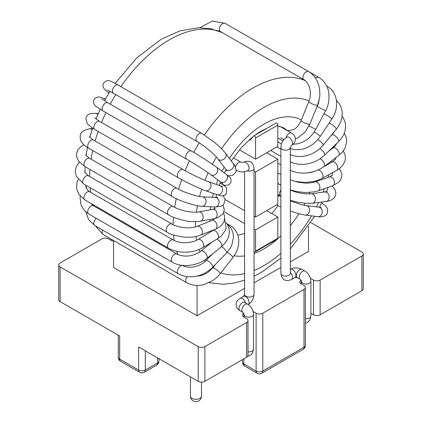 <?xml version="1.0" encoding="UTF-8"?>
<svg xmlns="http://www.w3.org/2000/svg" width="422" height="422" viewBox="0 0 422 422"><rect width="100%" height="100%" fill="white"/><g stroke="black" fill="none" stroke-linecap="round" stroke-linejoin="round"><path stroke-width="0.63" d="M310.45 278.335A4.726 2.727 0 0 1 310.676 278.457L313.462 280.066L313.462 314.786L310.887 313.303M243.679 313.288A4.726 2.727 0 0 0 242.471 315.107A4.726 2.727 0 0 0 243.853 317.038L246.638 318.647A4.726 2.727 0 0 1 248.02 320.572A4.726 2.727 0 0 1 246.638 322.503L246.638 357.223A4.726 2.727 0 0 0 248.02 355.298L248.02 320.572M113.55 241.247A4.726 2.727 0 0 1 111.324 240.524L108.538 238.915A4.726 2.727 0 0 0 101.86 238.915L60.093 263.027A4.726 2.727 0 0 0 58.711 264.958A4.726 2.727 0 0 0 60.093 266.883L198.192 346.615A4.726 2.727 0 0 0 204.876 346.615L246.638 322.503M243.853 358.832L243.853 363.975A4.726 2.727 180 0 1 242.471 362.05A4.726 4.726 0 0 0 244.834 366.138A4.726 2.727 -60 0 1 243.853 363.975L256.107 371.049L256.107 313.182L253.321 311.573A4.726 2.727 0 0 0 253.094 311.452M256.107 313.182A4.726 2.727 0 0 0 262.785 313.182L303.993 289.392A4.726 2.727 0 0 0 305.375 287.461A4.726 2.727 0 0 0 303.993 285.53L301.208 283.922A4.726 2.727 0 0 1 299.826 281.996A4.726 2.727 0 0 1 301.034 280.176M313.462 280.066A4.726 2.727 0 0 0 320.14 280.066L361.907 255.954A4.726 2.727 0 0 0 363.289 254.023A4.726 2.727 0 0 0 361.907 252.098L310.792 222.589M313.462 314.786A4.726 2.727 0 0 0 320.14 314.786L361.907 290.674A4.726 2.727 0 0 0 363.289 288.748L363.289 254.023M139.587 372.246A4.726 4.726 0 0 0 144.313 372.246A4.726 2.727 -120 0 0 145.295 370.083A4.726 2.727 180 0 1 138.611 370.083A4.726 2.727 120 0 0 139.587 372.246L120.655 361.316A4.726 2.727 -60 0 1 119.679 359.154L138.611 370.083L138.611 346.937L198.192 381.335A4.726 2.727 0 0 0 204.876 381.335L246.638 357.223M58.711 264.958L58.711 299.678A4.726 2.727 0 0 0 60.093 301.609L119.679 336.007L119.679 359.154A4.726 2.727 180 0 1 118.292 357.223A4.726 4.726 0 0 0 120.655 361.316M308.45 226.181L308.45 251.454L290.331 261.914M280.883 267.369L254.049 282.861M244.596 288.316L197.079 315.751L197.079 285.43M113.55 240.498L113.55 267.527L197.079 315.751M255.547 137.962L277.824 125.107L277.824 146.323L255.547 159.184L255.547 137.962A1.577 0.907 -120 0 0 254.862 136.38A1.577 0.907 -120 0 0 253.648 135.958A1.577 0.907 -120 0 0 253.49 136.095L250.336 140.099L249.391 139.55M254.049 251.47A1.577 0.907 -120 0 0 255.22 251.85L277.497 238.994A1.577 0.907 -120 0 0 277.824 238.272L277.824 217.05L255.547 229.911L254.049 229.046M244.596 223.591L223.998 211.696M277.824 217.05L266.683 210.62M255.547 172.044L255.547 217.05L277.824 204.195L277.824 159.184L255.547 172.044L254.049 171.174M277.824 159.184L266.683 152.753M255.547 217.05L254.049 216.185M244.596 210.731L225.126 199.49M255.22 251.85A1.577 0.907 -120 0 0 255.547 251.132L255.547 229.911M255.547 159.184L239.401 149.857M277.824 125.107A1.577 0.907 -120 0 0 277.133 123.519A1.577 0.907 -120 0 0 275.919 123.097L253.648 135.958M280.883 196.452L280.398 196.172A4.726 2.727 120 0 0 277.824 196.536M320.994 207.339L306.383 205.683A4.726 3.745 97.1 0 1 309.495 209.196A4.726 3.745 97.1 0 1 307.754 214.255A4.726 3.745 97.1 0 1 305.217 215.062L298.771 213.748L290.331 211.058M319.032 207.255A4.726 3.745 97.1 0 1 322.144 210.763A4.726 3.745 97.1 0 1 320.403 215.821A4.726 3.745 97.1 0 1 317.866 216.634L305.217 215.062M280.883 189.932A4.726 2.727 120 0 0 279.691 192.559A4.726 2.727 120 0 0 280.519 195.966L277.824 194.41M327.177 191.541L311.225 193.851A4.726 3.534 82.7 0 1 314.627 195.924A4.726 3.534 82.7 0 1 315.076 200.751A4.726 3.534 82.7 0 1 312.422 203.23L304.726 203.277L296.56 201.969L290.331 200.244M325.019 192.089A4.726 3.534 82.7 0 1 328.416 194.162A4.726 3.534 82.7 0 1 328.87 198.989A4.726 3.534 82.7 0 1 326.217 201.468L312.422 203.23M332.357 175.188L329.466 176.902L314.954 181.94A4.726 3.207 70.9 0 1 319.823 186.503A4.726 3.207 70.9 0 1 318.051 190.871L314.221 191.889L305.85 192.574L296.608 191.583L290.331 189.874M329.466 176.902A4.726 3.207 70.9 0 1 334.34 181.465A4.726 3.207 70.9 0 1 332.568 185.828L318.051 190.871M318.088 169.992A4.726 2.79 61.1 0 1 321.844 172.514A4.726 2.79 61.1 0 1 321.97 178.469L317.919 180.294L313.826 181.497L304.742 182.51L295.331 181.455L290.331 179.841M335.986 157.527L335.295 159.548L332.204 162.032A4.726 2.79 61.1 0 1 336.645 164.348A4.726 2.79 61.1 0 1 336.767 170.309L321.97 178.469M290.932 162.122A4.726 2.727 120 0 0 290.331 162.649M320.05 158.836A4.726 2.284 53 0 1 321.458 159.632A4.726 2.284 53 0 1 324.138 166.468L320.33 168.895L316.273 170.736L311.721 172.123L306.768 172.946L301.946 173.099L297.521 172.645L293.142 171.527L290.331 170.351M336.92 143.248L335.031 146.133L333.074 147.885A4.726 2.284 53 0 1 336.086 148.591A4.726 2.284 53 0 1 338.766 155.428L324.138 166.468M290.642 154.726A4.726 2.727 120 0 0 290.331 155.101M319.839 148.623A4.726 1.709 45.9 0 1 323.663 152.068A4.726 1.709 45.9 0 1 324.544 155.238L320.905 158.25L316.954 160.645L312.385 162.607L307.633 163.878L303.882 164.369L298.291 164.242L293.643 163.219L290.331 161.816M335.105 130.746L331.982 134.871A4.726 1.709 45.9 0 1 333.322 134.818A4.726 1.709 45.9 0 1 337.447 138.179A4.726 1.709 45.9 0 1 338.56 141.66L324.544 155.238M317.85 139.582A4.726 1.081 39.6 0 1 321.78 142.657A4.726 1.081 39.6 0 1 323.231 145.115L319.823 148.639L315.862 151.64L312.317 153.629L307.158 155.586L302.316 156.504L297.663 156.541L293.132 155.676L290.331 154.579M331.17 120.012L328.923 123.393A4.726 1.081 39.6 0 1 329.102 123.293A4.726 1.081 39.6 0 1 333.575 125.84A4.726 1.081 39.6 0 1 336.207 129.412L323.226 145.121M314.216 131.965A4.726 0.422 33.6 0 1 318.33 134.66A4.726 0.422 33.6 0 1 320.266 136.401L317.075 140.447L313.44 143.791L310.123 146.059L305.153 148.396L302.453 149.193L296.001 149.81L290.331 148.697M323.985 113.787A4.726 0.422 33.6 0 1 328.295 116.198A4.726 0.422 33.6 0 1 331.813 119.046L320.266 136.401M326.776 86.199A4.726 2.727 -60 0 1 327.177 86.362C338.159 92.291 339.32 108.538 331.813 119.046M283.478 139.318A4.726 2.727 120 0 0 283.5 140.146M309.052 126.009L315.772 129.332L312.982 133.7L309.795 137.255L307.037 139.561L302.363 142.288L297.436 143.855L293.079 144.224M319.623 97.055L318.51 103.369L317.18 106.439L325.536 110.854L315.772 129.332M315.619 78.318A4.726 2.727 -60 0 1 318.863 77.448M280.503 137.598A4.726 2.727 120 0 0 280.519 137.604L283.948 139.587M285.24 129.422C286.554 130.836 289.286 130.867 293.438 129.507C296.054 128.605 298.623 125.624 301.134 120.565A4.726 0.918 22 0 0 305.175 123.182A4.726 0.918 22 0 0 309.896 124.1L304.969 132.234L297.763 137.91L295.363 138.922M216.533 30.294L220.347 31.486L303.877 79.711C305.064 79.927 306.725 81.905 308.862 85.65C310.872 90.788 310.856 96.079 308.82 101.523A4.726 0.918 22 0 0 312.855 104.139A4.726 0.918 22 0 0 317.581 105.057L309.896 124.1M303.877 79.711A4.726 2.727 -60 0 1 303.877 74.256A4.726 2.727 -60 0 1 308.603 71.524C314.089 74.805 317.719 80.555 318.942 86.03C319.96 91.379 320.119 95.541 319.417 98.516L317.581 105.057M220.347 31.486A4.726 2.727 -60 0 1 220.347 26.032A4.726 2.727 -60 0 1 225.074 23.305L308.603 71.524M280.023 126.41L291.533 133.057A4.726 2.727 120 0 0 286.021 137.677M305.375 323.205L307.469 322.45L309.875 320.034L310.887 316.041L310.887 281.321A4.726 2.727 180 0 1 307.765 283.885A4.726 2.727 180 0 1 302.521 283.056A4.726 2.727 180 0 1 301.44 281.321L300.237 279.237L297.341 277.565L294.941 277.565L291.533 279.533C285.414 281.959 281.864 279.907 280.883 273.387A4.726 2.727 180 0 0 283.595 275.851A4.726 2.727 180 0 0 288.611 275.487A4.726 2.727 180 0 0 290.331 273.387L290.331 147.436A4.726 2.727 180 0 1 288.611 149.536A4.726 2.727 180 0 1 283.595 149.9A4.726 2.727 180 0 1 280.883 147.436L280.883 273.387M310.887 281.321C310.629 276.906 308.656 273.488 304.964 271.056A4.726 2.727 120 0 0 301.176 272.48A4.726 2.727 120 0 0 299.277 277.433A4.726 2.727 120 0 0 300.237 279.237M310.887 316.041A4.726 2.727 180 0 1 305.375 318.731M290.331 147.436L291.533 145.353A4.726 2.727 -120 0 0 292.499 142.815A4.726 2.727 -120 0 0 290.299 138.284A4.726 2.727 -120 0 0 286.807 137.171C283.115 139.598 281.142 143.021 280.883 147.436M290.331 272.496A4.726 2.727 60 0 1 292.499 277.729A4.726 2.727 60 0 1 291.533 279.533M304.964 271.056L302.068 269.384A4.726 2.727 120 0 0 298.28 270.808A4.726 2.727 120 0 0 296.381 275.761A4.726 2.727 120 0 0 297.341 277.565M290.331 269.32A4.726 2.727 60 0 1 294.076 270.892A4.726 2.727 60 0 1 295.901 275.761A4.726 2.727 60 0 1 294.941 277.565M309.031 100.963A96.865 55.926 120 0 0 263.903 107.42A96.865 55.926 120 0 0 221.571 148.776M216.359 157.026A96.865 55.926 120 0 0 212.34 164.221M208.13 172.798A96.865 55.926 120 0 0 204.934 180.315M201.732 189.214A96.865 55.926 120 0 0 199.574 196.488M197.449 205.714A96.865 55.926 120 0 0 196.383 212.192M195.513 221.682A96.865 55.926 120 0 0 195.412 226.925M196.051 236.489A96.865 55.926 120 0 0 196.636 240.255M199.089 249.507A96.865 55.926 120 0 0 199.97 251.807M204.485 260.158A96.865 55.926 120 0 0 205.282 261.26M211.902 268.007A96.865 55.926 120 0 0 212.382 268.371M220.859 272.881A96.865 55.926 120 0 0 244.596 273.535M254.049 270.465A96.865 55.926 120 0 0 280.883 253.327M290.331 244.211A96.865 55.926 120 0 0 311.531 215.848M316.431 206.933A96.865 55.926 120 0 0 318.647 202.433M323.004 192.348A96.865 55.926 120 0 0 324.397 188.666M327.989 177.414A96.865 55.926 120 0 0 328.685 174.766M331.159 162.612A96.865 55.926 120 0 0 331.397 160.993M332.383 148.407A96.865 55.926 120 0 0 332.388 147.637M301.377 119.959A76.387 44.104 120 0 0 263.903 124.142A76.387 44.104 120 0 0 229.41 158.424M224.177 167.181A76.387 44.104 120 0 0 222.041 171.258M218.037 180.046A76.387 44.104 120 0 0 216.333 184.419M213.432 193.418A76.387 44.104 120 0 0 212.408 197.396M210.657 206.764A76.387 44.104 120 0 0 210.298 209.776M209.908 219.461A76.387 44.104 120 0 0 209.977 221.223M211.264 230.887A76.387 44.104 120 0 0 211.39 231.441M234.157 255.748A76.387 44.104 120 0 0 244.596 255.906M254.049 253.522A76.387 44.104 120 0 0 280.883 235.914M290.331 225.643A76.387 44.104 120 0 0 298.913 213.785M303.935 205.266A76.387 44.104 120 0 0 304.974 203.298M309.342 193.993A76.387 44.104 120 0 0 309.98 192.453M313.567 182.351A76.387 44.104 120 0 0 313.826 181.497M237.792 235.117A60.636 35.01 120 0 0 244.596 233.398M271.731 213.537A60.636 35.01 120 0 0 277.945 205.614M286.443 129.997A60.636 35.01 120 0 0 283.083 127.565L277.824 126.12M222.742 32.869A112.611 65.02 120 0 0 169.238 39.911A112.611 65.02 120 0 0 120.919 86.663M115.765 94.597A112.611 65.02 120 0 0 110.232 104.176M105.943 112.611A112.611 65.02 120 0 0 101.554 122.485M98.162 131.437A112.611 65.02 120 0 0 95.124 141.022M92.724 150.554A112.611 65.02 120 0 0 91.105 159.215M89.923 169.444A112.611 65.02 120 0 0 89.617 176.496M90.092 187.679A112.611 65.02 120 0 0 90.693 192.337M93.884 205.092A112.611 65.02 120 0 0 94.322 206.274M305.148 80.586A112.611 65.02 120 0 0 252.762 88.135A112.611 65.02 120 0 0 204.406 134.95M199.258 142.873A112.611 65.02 120 0 0 193.751 152.411M189.457 160.851A112.611 65.02 120 0 0 185.089 170.694M181.703 179.614A112.611 65.02 120 0 0 178.659 189.209M176.29 198.598A112.611 65.02 120 0 0 174.639 207.387M173.484 217.246A112.611 65.02 120 0 0 173.141 224.662M173.532 234.991A112.611 65.02 120 0 0 174.212 240.508M176.723 251.275A112.611 65.02 120 0 0 177.826 254.44M183.507 265.443A112.611 65.02 120 0 0 183.939 266.06M301.208 280.519L301.208 283.922M310.676 278.457L310.676 279.253M243.853 313.636L243.853 317.038M145.295 350.793L145.295 370.083L157.543 363.01L157.543 357.867M253.321 311.573L253.321 312.364M361.907 255.954L361.907 290.674M320.14 280.066L320.14 314.786M60.093 266.883L60.093 301.609M198.192 346.615L198.192 381.335M158.925 361.084A4.726 2.727 180 0 1 157.543 363.01A4.726 2.727 60 0 1 156.562 365.172A4.726 4.726 0 0 0 158.925 361.084L158.925 358.668M303.017 349.421L261.809 373.212A4.726 2.727 -120 0 0 262.785 371.049L303.993 347.259A4.726 2.727 60 0 1 303.017 349.421A4.726 4.726 0 0 0 305.375 345.328A4.726 2.727 180 0 1 303.993 347.259L303.993 289.392M262.785 313.182L262.785 371.049A4.726 2.727 180 0 1 256.107 371.049A4.726 2.727 120 0 0 257.082 373.212A4.726 4.726 0 0 0 261.809 373.212M204.876 346.615L204.876 381.335M235.423 167.101A4.726 2.727 120 0 1 240.994 162.233L243.394 162.233A4.726 2.727 60 0 1 248.12 164.96A4.726 2.727 60 0 1 248.12 170.419C244.169 172.398 240.218 172.398 236.267 170.419L236.12 170.33A4.726 2.727 120 0 0 236.267 170.419M95.43 225.923L103.147 234.49L186.672 282.714C192.247 285.652 198.166 286.216 204.433 284.407L212.931 280.456C216.655 278.019 219.704 274.479 220.2 273.725L232.849 257.552L235.666 253.242C236.673 251.417 238.836 247.107 238.762 240.519C239.026 234.648 234.347 227.532 229.858 225.353A4.726 2.727 120 0 0 228.513 225.184M232.849 257.552A4.726 0.918 -142 0 0 231.256 255.257A4.726 0.918 -142 0 0 227.242 252.256M220.2 273.725A4.726 0.918 -142 0 0 217.045 270.091A4.726 0.918 -142 0 0 212.757 267.901L215.705 264.135M186.672 282.714A4.726 2.727 -60 0 1 187.099 276.595M103.147 234.49A4.726 2.727 -60 0 1 102.636 230.085M85.888 211.965L88.736 219.862L94.829 225.575L178.353 273.799C183.776 276.716 189.721 277.497 196.188 276.152C202.729 275.36 211.301 269.173 212.699 267.221L226.487 253.058A4.726 1.551 -135.8 0 0 225.395 249.993A4.726 1.551 -135.8 0 0 221.471 246.643M212.699 267.221A4.726 1.551 -135.8 0 0 210.393 262.816A4.726 1.551 -135.8 0 0 205.925 260.632L212.466 253.912M178.353 273.799A4.726 2.727 -60 0 1 178.353 268.339A4.726 2.727 -60 0 1 183.079 265.617C183.844 266.525 186.556 267.084 191.224 267.295C197.359 266.604 202.259 264.383 205.925 260.632M94.829 225.575A4.726 2.727 -60 0 1 96.269 218.306M80.259 196.172L80.048 197.749L81.093 205.314L84.6 210.752L88.699 213.938L172.223 262.162C182.014 267.996 197.702 265.934 206.88 258.428L221.397 246.706A4.726 2.142 -128.9 0 0 220.859 242.766A4.726 2.142 -128.9 0 0 216.818 239.205M206.88 258.428A4.726 2.142 -128.9 0 0 205.577 253.406A4.726 2.142 -128.9 0 0 200.941 251.074L212.171 242.006M172.223 262.162A4.726 2.727 -60 0 1 172.223 256.708A4.726 2.727 -60 0 1 176.95 253.981C177.646 254.666 182.942 256.703 188.914 255.901C194.969 255.236 200.197 251.939 200.941 251.074M88.699 213.938A4.726 2.727 -60 0 1 88.699 208.484A4.726 2.727 -60 0 1 93.426 205.757L176.95 253.981M78.181 179.382L76.925 182.647L76.609 188.681L78.925 194.458L84.943 199.933L168.473 248.157C173.553 250.953 179.329 252.287 185.801 252.161C190.638 252.034 195.064 251.153 199.073 249.513L202.882 247.608L217.678 238.683A4.726 2.669 -121.1 0 0 217.525 233.26A4.726 2.669 -121.1 0 0 212.799 230.591L213.986 229.8M202.882 247.608A4.726 2.669 -121.1 0 0 202.724 242.186A4.726 2.669 -121.1 0 0 198.002 239.517L212.799 230.591M168.473 248.157A4.726 2.727 -60 0 1 168.473 242.697A4.726 2.727 -60 0 1 173.199 239.97C173.901 240.677 179.688 242.93 185.601 242.708C191.746 242.65 197.422 240.16 198.002 239.517M84.943 199.933A4.726 2.727 -60 0 1 84.943 194.473A4.726 2.727 -60 0 1 89.67 191.746L173.199 239.97M79.362 162.09L76.303 166.468L75.232 171.364L76.282 176.28L83.683 183.981L167.207 232.205C169.786 234.205 175.425 235.845 184.124 237.117C193.825 237.67 197.216 236.288 200.767 235.091L215.394 229.236A4.726 3.112 -111.8 0 0 216.528 223.692A4.726 3.112 -111.8 0 0 211.881 220.463L214.946 218.522M200.767 235.091A4.726 3.112 -111.8 0 0 201.895 229.547A4.726 3.112 -111.8 0 0 197.253 226.313L211.881 220.463M167.207 232.205A4.726 2.727 -60 0 1 167.207 226.746A4.726 2.727 -60 0 1 171.933 224.019C172.809 224.72 178.295 227.157 184.678 227.68C189.895 228.044 194.088 227.59 197.253 226.313M83.683 183.981A4.726 2.727 -60 0 1 83.683 178.522A4.726 2.727 -60 0 1 88.404 175.795L171.933 224.019M83.894 144.793L81.346 146.244L78.038 149.546L76.519 153.524L76.851 157.638L79.199 161.895L84.943 166.569L168.473 214.793C170.994 216.628 176.417 218.575 184.741 220.632C190.253 222.041 199.268 221.724 200.519 221.207L214.54 218.601A4.726 3.46 -100.5 0 0 217.077 213.326A4.726 3.46 -100.5 0 0 212.809 209.312L215.257 208.479M200.519 221.207A4.726 3.46 -100.5 0 0 203.056 215.932A4.726 3.46 -100.5 0 0 198.794 211.918L212.809 209.312M168.473 214.793A4.726 2.727 -60 0 1 168.478 209.328A4.726 2.727 -60 0 1 173.205 206.611M84.943 166.569A4.726 2.727 -60 0 1 84.943 161.114A4.726 2.727 -60 0 1 89.67 158.387L173.199 206.606C177.963 209.207 183.296 210.937 189.193 211.807C194.737 212.313 197.939 212.35 198.794 211.918M89.343 136.744L93.426 140.046A4.726 2.727 -60 0 0 89.322 141.85A4.726 2.727 -60 0 0 87.881 147.151A4.726 2.727 -60 0 0 88.699 148.227L172.223 196.452C181.376 202.254 199.58 206.78 202.101 206.289L215.083 207.012A4.726 3.703 -86.8 0 0 216.475 206.748A4.726 3.703 -86.8 0 0 219.023 201.6A4.726 3.703 -86.8 0 0 215.6 197.575M202.101 206.289A4.726 3.703 -86.8 0 0 203.494 206.031A4.726 3.703 -86.8 0 0 206.047 200.883A4.726 3.703 -86.8 0 0 202.629 196.852L217.673 197.501M172.223 196.452A4.726 2.727 -60 0 1 171.406 195.375A4.726 2.727 -60 0 1 172.846 190.069A4.726 2.727 -60 0 1 176.955 188.27C185.374 193.529 201.273 197.327 202.629 196.852M92.539 128.325L89.443 128.81A4.726 3.497 81.1 0 1 92.065 129.765M94.829 117.912L99.55 121.33A4.726 2.727 -60 0 0 94.043 125.941A4.726 2.727 -60 0 0 94.829 129.512L178.353 177.736C186.171 182.452 202.17 189.71 205.493 190.649L217.04 194.674A4.726 3.835 -70.8 0 0 221.07 193.413A4.726 3.835 -70.8 0 0 220.152 185.749L222.526 186.45M205.493 190.649A4.726 3.835 -70.8 0 0 209.523 189.388A4.726 3.835 -70.8 0 0 208.605 181.724L220.152 185.749M178.353 177.736A4.726 2.727 -60 0 1 177.567 174.165A4.726 2.727 -60 0 1 183.079 169.554C192.174 174.956 207.213 181.476 208.605 181.724M98.247 113.597L95.641 113.365A4.726 3.724 95.1 0 1 97.825 114.557M101.876 98.985L107.868 102.81A4.726 2.727 -60 0 0 103.691 104.714A4.726 2.727 -60 0 0 103.147 110.997L186.672 159.221C195.191 164.137 206.094 171.211 210.763 174.676L220.527 181.882A4.726 3.851 -53.6 0 0 227.004 179.413A4.726 3.851 -53.6 0 0 226.139 174.281L229.394 176.929C230.971 178.369 231.425 180.299 230.744 182.721L228.835 184.889L225.01 185.432L220.062 183.206M210.763 174.676A4.726 3.851 -53.6 0 0 217.24 172.202A4.726 3.851 -53.6 0 0 216.375 167.075L226.139 174.281M186.672 159.221A4.726 2.727 -60 0 1 187.22 152.938A4.726 2.727 -60 0 1 191.398 151.034C199.495 155.602 213.759 164.991 216.375 167.075M105.442 99.07L103.791 98.426A4.726 3.845 111.4 0 1 105.205 99.508M107.088 89.955L113.397 93.236L196.926 141.46C204.654 145.838 214.724 154.499 217.958 158.946L225.643 169.117A4.726 3.745 -37.1 0 0 230.412 169.987A4.726 3.745 -37.1 0 0 233.793 165.698A4.726 3.745 -37.1 0 0 233.181 163.425C234.548 164.617 235.523 166.933 236.114 170.367L235.64 172.561L232.348 175.61L228.059 175.758M243.394 162.233C249.513 159.806 253.063 161.858 254.049 168.383A4.726 2.727 180 0 1 247.287 170.847M254.049 168.383L254.049 294.334A4.726 2.727 180 0 1 249.323 297.062A4.726 2.727 180 0 1 244.596 294.334L244.596 171.685M253.532 314.432A4.726 2.727 180 0 1 250.826 316.901A4.726 2.727 180 0 1 245.804 316.537A4.726 2.727 180 0 1 244.085 314.432L242.882 312.354A4.726 2.727 120 0 1 241.922 309.811A4.726 2.727 120 0 1 244.116 305.28A4.726 2.727 120 0 1 247.608 304.167C251.301 306.599 253.274 310.022 253.532 314.432L253.532 349.158A4.726 2.727 180 0 1 248.02 351.842M248.21 304.547A4.726 2.727 -120 0 0 248.078 299.066A4.726 2.727 -120 0 0 243.394 296.413L244.596 294.334M247.608 304.167L244.713 302.495A4.726 2.727 120 0 0 241.22 303.608A4.726 2.727 120 0 0 239.026 308.139A4.726 2.727 120 0 0 239.986 310.682C237.312 309.126 236.051 306.826 236.193 303.782C236.209 301.962 237.475 300.158 239.986 298.38L243.394 296.413M245.483 302.943A4.726 2.727 -120 0 0 239.986 298.38M109.203 92.576A4.726 3.845 128.6 0 1 107.563 91.896C102.873 88.615 100.378 83.809 106.835 80.729C107.842 80.085 110.416 80.86 114.562 83.065L201.653 133.273L215.104 142.847C221.782 148.56 223.428 150.686 225.501 153.249L233.181 163.425M113.397 93.236A4.726 2.727 -60 0 1 112.727 89.279A4.726 2.727 -60 0 1 116.024 85.144A4.726 2.727 -60 0 1 118.123 85.049M196.926 141.46A4.726 2.727 -60 0 1 196.256 137.503A4.726 2.727 -60 0 1 199.553 133.368A4.726 2.727 -60 0 1 201.653 133.273M217.958 158.946A4.726 3.745 -37.1 0 0 222.726 159.817A4.726 3.745 -37.1 0 0 226.108 155.528A4.726 3.745 -37.1 0 0 225.501 153.249M190.454 376.867L190.454 396.126A5.512 3.181 0 0 0 193.856 399.064A5.512 3.181 0 0 0 199.864 398.379A5.512 3.181 0 0 0 201.479 396.126L201.479 382.137M255.547 251.132L277.824 238.272M280.398 196.172L277.824 194.69M280.883 207.086L276.61 204.892M306.383 205.683L301.329 204.649L290.331 200.93M321.749 202.734L326.238 206.574L327.788 209.592L327.055 213.912L325.605 215.442C323.226 216.75 320.646 217.145 317.866 216.634M280.883 185.263L277.824 183.496M280.883 196.172L280.519 195.966M311.225 193.851L305.575 193.867L301.799 193.376L296.123 192.121L290.331 190.195M332.13 185.981L334.852 189.388L335.875 193.007L335.464 195.629C333.77 200.582 326.823 201.479 326.217 201.468M280.883 185.152L277.824 183.391M314.954 181.94L309.221 183.032L305.734 183.122L298.544 182.33L293.359 180.922M332.119 174.866L332.314 175.257M339.304 168.684L341.314 172.382C342.817 176.037 340.496 180.896 338.982 181.972L332.568 185.828M280.883 174.639L277.824 172.872M316.627 170.604L311.589 172.313L305.475 173.052M332.204 162.032L324.054 166.532M343.297 150.97L344.922 154.336L345.454 157.944L344.969 161.077L342.922 165.123L339.958 168.183L336.767 170.309M280.883 164.949L277.824 163.182M333.074 147.885L328.817 151.097M344.289 133.363L346.262 137.577L346.768 141.344L345.127 148.032L342.411 152.057L338.766 155.428M280.883 156.377L270.644 150.464M331.982 134.871L330.537 136.274M342.11 116.282L343.355 118.044L345.017 121.784L345.681 126.02L344.785 131.991L343.74 134.597L341.424 138.411L338.56 141.66M280.883 149.182L276.874 146.872M336.392 100.236L339.705 104.239L341.43 108.095L342.231 112.468L341.857 117.859L340.807 121.557L338.782 125.761L336.207 129.412M281.485 143.934L277.824 141.818M324.085 113.597L325.858 110.232M326.733 86.104L327.171 86.362M282.935 140.943L277.824 137.994M317.18 106.439L316.521 107.684M308.667 71.561L318.853 77.448C324.423 80.771 327.862 86.642 328.664 92.16C329.566 99.407 328.522 105.637 325.536 110.854M308.82 101.523L301.134 120.565M199.875 27.683L212.34 21.1L225.074 23.305M301.44 284.059L301.44 281.321M302.068 269.384C298.117 267.4 294.166 267.4 290.215 269.384M291.533 133.057C294.05 134.834 295.316 136.633 295.326 138.453C295.474 141.502 294.208 143.802 291.533 145.353M254.139 135.673L260.638 131.347L266.999 128.251M214.55 208.843L214.656 206.986M215.943 197.591L216.618 194.526M219.261 185.443L220.553 181.903M224.425 173.015L226.092 169.739M231.272 160.893L241.764 147.136L253.342 136.28M209.022 282.671L222.969 284.249L233.429 283.204L244.596 280.234M254.049 276.304L261.519 272.296L280.883 258.074M290.331 248.927L314.654 216.233M319.507 207.307L322.097 201.99M326.475 191.81L328.152 187.363M331.898 175.673L332.736 172.535M335.479 159.284L335.717 157.728M115.164 83.387L136.77 57.872L161.362 39.13L179.946 30.869L198.551 27.699L210.879 28.786L222.383 32.663M90.983 203.726L90.814 203.32M86.557 188.856L85.967 185.3M85.001 172.624L85.096 166.658M86.12 155.375L87.438 147.468M89.807 137.356L92.597 128.151M95.984 118.978L100.225 109.261M104.503 100.795L109.968 91.326M144.313 372.246L156.562 365.172M118.292 357.223L118.292 335.205M305.375 345.328L305.375 287.461M244.834 366.138L257.082 373.212M242.471 359.634L242.471 362.05M229.858 225.353L226.883 223.639M196.995 275.977L198.773 275.904C201.025 275.888 204.053 274.748 207.861 272.48L212.757 267.901M226.487 253.058L229.631 249.207L231.794 245.298L233.551 236.805L232.817 232.195L231.272 228.671L228.787 225.453L227.089 223.95M182.652 265.369L183.079 265.617M221.397 246.706L224.673 243.547L227.205 239.949L228.798 236.12L229.404 232.01L228.909 228.065L227.416 224.478L226.092 222.563M93.426 205.757L90.588 203.188M217.678 238.683L221.001 236.267L225.269 230.639L226.123 228.102L224.646 218.986M85.983 185.406L85.935 187.168L87.665 190.248L89.67 191.746M84.996 171.68L84.732 171.886M215.394 229.236L218.886 227.458L221.708 225.132L223.971 221.655L224.699 217.868L224.161 214.682L223.47 213.057M85.001 170.172L84.817 172.197L88.404 175.795M214.54 218.601L217.942 217.662L223.212 213.527L224.288 209.581L223.022 205.182M86.257 154.383L85.882 154.832C85.181 154.716 86.447 155.908 89.67 158.387M215.083 207.012L221.059 206.321L223.607 204.638L225.179 199.843L223.322 195.803M93.426 140.046L176.95 188.265M89.443 128.81C83.018 130.435 78.355 132.25 80.845 140.874C82.617 143.939 85.239 146.392 88.699 148.227M217.04 194.674C219.899 194.932 220.252 197.512 226.039 194.426L226.772 188.27L225.016 186.287L222.605 184.509M99.55 121.33L183.079 169.554M95.641 113.365L91.089 113.502C89.875 113.639 86.826 114.61 85.845 118.339L87.217 123.509L88.963 125.413L94.829 129.512M220.527 181.882L222.721 183.623M107.868 102.81L191.398 151.034M103.791 98.426C100.019 97.197 98.558 95.884 94.897 98.516C93.304 100.352 93.109 102.372 94.306 104.566L95.989 106.381L103.147 110.997M225.643 169.117L226.751 170.868M240.994 162.233L233.34 157.812M111.113 240.398L111.113 239.089M253.532 349.158L252.53 353.13L250.146 355.546L247.635 356.379M244.085 314.432L244.085 317.17M248.12 304.6C251.813 302.168 253.786 298.744 254.049 294.334M242.882 312.354L239.986 310.682M108.945 92.998L107.563 91.896M190.454 396.126A5.512 5.512 0 0 0 198.72 400.9A5.512 5.512 0 0 0 201.479 396.126"/></g></svg>

